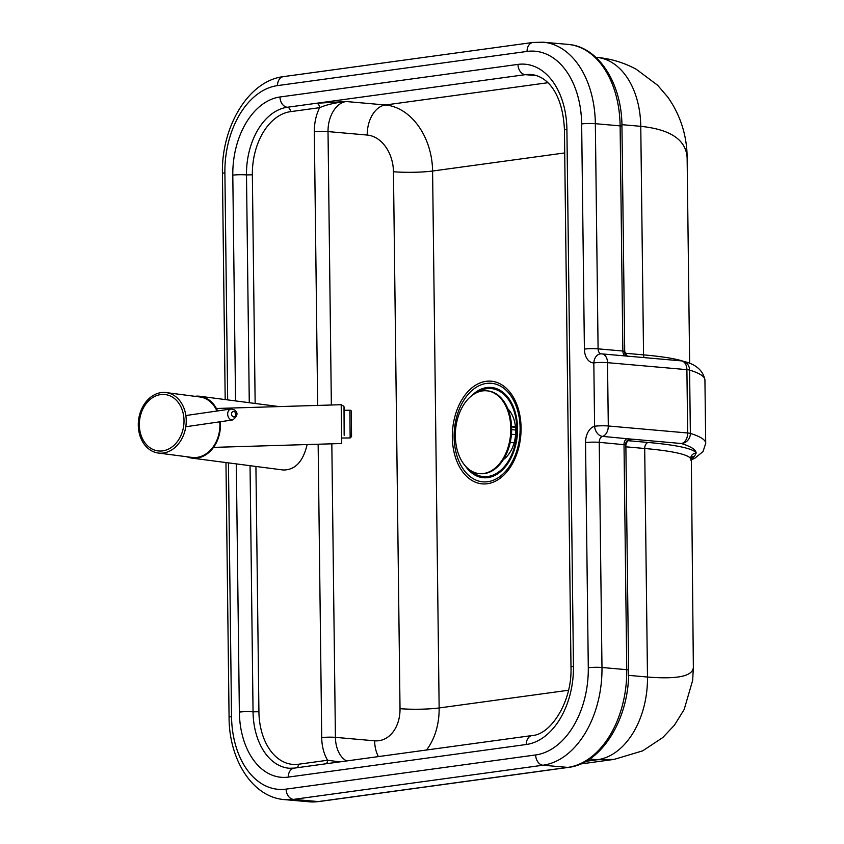 <?xml version="1.0" encoding="UTF-8"?>
<svg xmlns="http://www.w3.org/2000/svg" width="844" height="844" viewBox="0 0 844 844"><rect width="100%" height="100%" fill="white"/><g stroke="black" fill="none" stroke-linecap="round" stroke-linejoin="round"><path stroke-width="1.27" d="M255.152 403.474L252.356 174.803A58.194 38.634 95 0 1 290.473 111.661L319.602 107.673A4.157 3.07 82.2 0 0 316.458 103.274L525.316 74.662A62.35 41.398 95 0 1 531.541 74.515C551.818 77.194 563.338 100.731 564.436 130.155L570.987 667.087C572.327 701.67 550.763 734.681 532.184 735.535L294.197 768.124A9.695 7.174 82.2 0 0 288.289 777.102L526.276 744.503A72.046 47.834 -85 0 0 573.466 666.338L566.904 129.406A72.046 47.834 -85 0 0 517.973 64.397L279.986 96.986A72.046 47.834 -85 0 0 232.796 175.162L235.55 400.921M325.932 763.778A4.157 3.07 82.2 0 0 327.577 760.254L298.449 764.242A58.194 38.634 95 0 1 258.918 711.735L255.922 466.447M331.354 405.004L328.021 131.59A9.695 1.087 179.3 0 0 314.327 131.843A37.41 24.835 -85 0 1 319.602 107.673C326.333 104.751 335.184 102.704 346.167 101.523L316.458 103.274L287.319 107.262A9.695 7.174 -97.8 0 1 279.986 96.986M339.794 761.889L327.577 760.254A37.41 24.835 -85 0 1 321.722 737.614A9.695 1.087 -0.7 0 1 335.416 737.361L331.829 443.807M628.601 440.294A11.088 1.234 179.3 0 0 630.711 439.049L602.532 436.39A9.695 7.047 -105.3 0 1 594.598 426.241A9.695 1.087 -0.7 0 1 608.292 425.988L607.522 362.667A9.695 1.087 179.3 0 0 593.828 362.909L594.598 426.241A15.245 10.117 -85 0 0 585.546 442.594L588.289 667.752A80.359 53.351 95 0 1 535.666 754.947L286.127 789.119A9.695 7.174 82.2 0 0 293.469 799.395L543.009 765.213A9.695 7.174 -97.8 0 1 535.666 754.947M690.983 458.292A144.092 16.11 179.3 0 0 694.433 456.498A5.539 5.433 55 0 0 691.479 457.364M691.32 457.469L693.357 667.435C692.681 676.223 677.384 679.431 647.485 677.025A76.203 50.598 95 0 1 597.584 759.706L614.126 759.389L642.664 750.854L662.804 737.529L674.44 725.175L684.157 709.519L692.671 680.348L693.357 667.435M690.835 459.104A266.609 29.814 -0.7 0 0 694.433 456.498L696.131 453.122A5.539 5.497 -23.4 0 0 690.656 458.725L690.814 459.452M690.825 460.191L694.844 458.26L703.041 451.529L705.711 443.332A276.304 30.901 179.3 0 0 690.36 433.405A9.695 9.105 107.2 0 1 681.319 443.511L630.711 439.049A5.539 5.201 -72.8 0 0 625.541 444.82A5.539 0.622 -0.7 0 1 625.858 445.02C627.103 441.127 628.168 439.492 629.054 440.104L627.82 440.325M627.303 438.574A5.539 3.682 -85 0 0 624.011 444.524L626.754 669.682A90.065 59.797 95 0 1 567.78 767.396L543.009 765.213A90.065 59.797 -85 0 0 601.983 667.499L599.24 442.34L625.541 444.82M627.999 356.231C627.757 357.36 626.659 355.757 624.708 351.399A5.539 0.622 179.3 0 0 624.402 351.209A5.539 5.201 -72.8 0 0 627.799 356.168M624.402 351.209L622.861 351.03A5.539 3.682 -85 0 0 625.721 355.989M621.933 124.669L640.765 126.326C670.663 129.438 686.119 139.946 687.132 157.849L689.643 363.5M681.773 360.947A9.695 9.105 107.2 0 1 683.292 361.274A9.695 9.105 107.2 0 1 689.59 370.073A276.304 30.901 -0.7 0 1 704.93 380L705.711 443.332M465.171 465.772A41.567 27.599 -85 0 0 479.413 473.611A41.567 27.599 -85 0 0 504.248 456.572A41.567 27.599 -85 0 0 500.946 398.642A41.567 27.599 -85 0 0 486.703 390.804A41.567 27.599 -85 0 0 461.868 407.852A41.567 27.599 -85 0 0 465.171 465.772M479.413 473.611L480.257 473.684A41.567 27.599 -85 0 0 505.092 456.646A41.567 27.599 -85 0 0 509.776 414.531A41.567 27.599 -85 0 0 487.558 390.877L486.703 390.804M511.633 429.649L515.684 430.007M511.432 434.249L515.568 434.618M511.591 426.937L515.515 427.275M510.251 442.319L514.175 442.667M503.425 459.516A29.097 19.317 -85 0 0 512.973 446.349A29.097 19.317 -85 0 0 507.888 408.876M470.235 470.287A44.194 29.34 -85 0 0 512.667 452.289A44.194 29.34 -85 0 0 509.987 401.955A44.194 29.34 -85 0 0 477.092 392.471M465.466 466.12A45.302 30.078 -85 0 0 513.3 452.785A45.302 30.078 -85 0 0 508.615 398.241A45.302 30.078 -85 0 0 471.669 395.741M220.273 421.747A31.175 24.381 97.4 0 1 220.432 424.743A31.175 24.381 97.4 0 1 191.894 458.113A31.175 24.381 97.4 0 1 186.914 456.762M191.894 458.113L283.257 470.013C295.178 470.045 303.133 461.562 307.121 444.556M186.229 420.417A30.479 23.843 -82.6 0 0 166.194 392.587A30.479 23.843 -82.6 0 0 138.289 425.207A30.479 23.843 -82.6 0 0 158.324 453.038A30.479 23.843 -82.6 0 0 186.229 420.417M158.324 453.038L191.978 457.427A30.479 23.843 -82.6 0 0 219.883 424.796A30.479 23.843 -82.6 0 0 219.735 421.821M216.982 411.017A30.479 23.843 -82.6 0 0 199.859 396.965L166.194 392.587M194.785 396.311A31.175 24.381 97.4 0 1 199.944 396.279A31.175 24.381 97.4 0 1 217.583 410.933M344.447 422.179C344.204 404.519 344.014 406.924 343.751 406.228L341.198 404.709L341.714 443.511L213.511 447.383M486.513 383.419A49.458 32.832 95 0 1 520.104 428.045A49.458 32.832 95 0 1 487.716 481.713A49.458 32.832 95 0 1 454.125 437.087A49.458 32.832 95 0 1 486.513 383.419M487.326 483.739A51.537 34.214 -85 0 0 521.075 427.824A51.537 34.214 -85 0 0 486.081 381.319A51.537 34.214 -85 0 0 452.321 437.234A51.537 34.214 -85 0 0 487.326 483.739M252.356 174.803L246.49 174.908A62.35 41.398 95 0 1 287.319 107.262A4.157 3.07 82.2 0 1 290.473 111.661M294.197 768.124L289.165 768.251A62.35 41.398 95 0 1 253.052 711.84L250.046 465.688M249.275 402.704L246.49 174.908A9.695 1.087 179.3 0 0 232.796 175.162M236.32 463.894L239.358 712.093A9.695 1.087 179.3 0 1 253.052 711.84L258.918 711.735M296.803 767.776A4.157 3.07 82.2 0 0 298.449 764.242M346.578 760.95A27.715 18.399 95 0 1 335.416 737.361L374.641 740.81A27.715 18.399 -85 0 0 378.407 756.593M568.466 767.386A5.539 4.093 -97.8 0 1 567.78 767.396L318.241 801.578A5.539 4.093 -97.8 0 0 318.916 801.557L568.466 767.386C602.416 763.598 629.867 717.062 628.601 670.125A5.539 0.622 179.3 0 0 626.754 669.682L601.983 667.499A9.695 1.087 179.3 0 0 588.289 667.752M286.127 789.119A80.359 53.351 95 0 1 231.541 716.609A9.695 1.087 179.3 0 0 229.072 717.368C229.03 759.378 252.229 797.19 284.47 799.616A90.065 59.797 -85 0 0 293.469 799.395L318.241 801.578A90.065 59.797 95 0 1 309.242 801.8L284.47 799.616M227.669 399.898L224.894 172.798A80.359 53.351 95 0 1 277.528 85.603L527.067 51.421A80.359 53.351 95 0 1 581.653 123.931L584.396 349.099A15.245 10.117 -85 0 0 593.828 362.909A9.695 7.237 -90.1 0 1 601.044 353.847A9.695 7.237 -90.1 0 1 601.519 353.868A9.695 6.435 -85 0 1 601.899 353.889A9.695 6.435 -85 0 1 607.522 362.667L686.9 369.651L687.67 432.983L608.292 425.988A9.695 6.435 -85 0 1 602.532 436.39A5.539 3.682 95 0 0 599.24 442.34A9.695 1.087 179.3 0 0 585.546 442.594M224.894 172.798A9.695 1.087 179.3 0 0 222.426 173.547L225.19 399.571M231.541 716.609L228.439 462.871M277.528 85.603A9.695 7.174 -97.8 0 1 283.436 76.625C248.199 80.813 221.265 127.138 222.426 173.547M527.067 51.421A9.695 7.174 -97.8 0 1 532.975 42.453L283.436 76.625M581.653 123.931A9.695 1.087 -0.7 0 1 595.347 123.688A90.065 59.797 -85 0 0 543.167 42.2L532.975 42.453M584.396 349.099A9.695 1.087 -0.7 0 1 598.09 348.846L595.347 123.688L620.118 125.872L622.861 351.03L598.09 348.846A5.539 3.682 95 0 0 601.213 353.847M625.879 446.824L644.7 448.491A5.539 3.682 -85 0 1 648.329 442.478A144.092 16.11 179.3 0 1 696.131 453.122A266.609 29.814 -0.7 0 0 681.319 443.511A9.695 6.435 -85 0 0 687.67 432.983A9.695 1.087 179.3 0 1 690.36 433.405L689.59 370.073A9.695 1.087 -0.7 0 0 686.9 369.651A9.695 6.435 -85 0 0 681.277 360.873L601.899 353.889A9.695 9.695 0 0 0 601.044 353.847M239.358 712.093A72.046 47.834 -85 0 0 288.289 777.102M628.558 675.358L647.485 677.025L644.7 448.491A138.553 15.498 -0.7 0 1 690.656 458.725M648.329 442.478L627.989 440.684M683.091 361.211A138.553 15.498 179.3 0 0 643.55 354.87A5.539 3.682 -85 0 0 644.109 357.603M687.132 157.849C687.1 141.001 683.007 118.635 667.762 97.071L657.655 85.276L636.376 69.345C623.959 62.593 610.708 58.595 596.624 57.381A76.203 50.598 95 0 1 596.624 57.381A76.203 50.598 95 0 1 640.765 126.326L643.55 354.87L625.056 353.235M621.954 126.305A5.539 0.622 179.3 0 0 620.118 125.872A90.065 59.797 95 0 0 567.938 44.384C598.712 46.504 621.996 83.883 621.954 126.305L624.708 351.399M314.327 131.843L317.671 405.426M318.146 444.218L321.722 737.614M526.276 744.503A9.695 7.174 -97.8 0 1 532.184 735.535M573.466 666.338A9.695 1.087 179.3 0 0 570.987 667.087M566.904 129.406A9.695 1.087 179.3 0 0 564.436 130.155M517.973 64.397A9.695 7.174 82.2 0 0 525.316 74.662L537.006 75.696M367.235 135.051L328.021 131.59A27.715 18.399 95 0 1 346.167 101.523L385.392 104.983A27.715 18.399 -85 0 0 367.235 135.051A34.636 25.615 -97.8 0 1 393.462 171.733L400.024 708.665A34.636 25.615 -97.8 0 1 374.641 740.81M426.515 750.01A62.35 46.103 82.2 0 0 439.144 707.958A27.715 3.102 -0.7 0 1 400.024 708.665M568.508 690.244L439.144 707.958L432.592 171.026A27.715 3.102 -0.7 0 1 393.462 171.733M564.71 152.933L432.592 171.026A62.35 46.103 82.2 0 0 385.392 104.983L547.83 82.733M589.682 759.009L597.584 759.706L586.01 761.299M139.344 424.965A28.401 22.218 97.4 0 1 161.341 394.507A28.401 22.218 97.4 0 1 184.013 420.502A28.401 22.218 97.4 0 1 162.027 450.96A28.401 22.218 97.4 0 1 139.344 424.965M231.119 408.971A5.539 4.209 81.7 0 0 227.711 413.212A5.539 4.209 81.7 0 0 229.937 419.12A5.539 4.209 81.7 0 0 232.701 419.943C237.67 416.166 238.303 412.832 234.611 409.941L231.119 408.971L185.849 415.533M234.685 411.861A2.775 2.11 -98.3 0 1 235.571 415.67A2.775 2.11 -98.3 0 1 232.701 416.525A2.775 2.11 -98.3 0 1 231.815 412.716A2.775 2.11 -98.3 0 1 234.685 411.861M344.152 435.24L344.014 407.61M350.154 437.952L351.547 436.559L351.378 413.497C351.684 411.197 351.178 410.11 349.859 410.237L350.154 437.952L341.503 438.036M351.558 436.411L351.241 411.735M229.072 717.368L225.96 462.544M681.277 360.873A9.695 9.695 0 0 1 683.292 361.274C695.867 364.186 703.084 370.432 704.93 380M318.916 801.557L309.242 801.8M628.601 670.125L625.858 445.02M567.938 44.384L543.167 42.2M614.126 759.389L580.619 763.978M595.864 57.308L596.613 57.381M511.569 426.378L515.462 426.716M279.058 406.586L199.944 396.279M185.785 426.748L232.701 419.943M216.391 408.485L341.198 404.709M349.859 410.237L344.215 410.3"/></g></svg>
